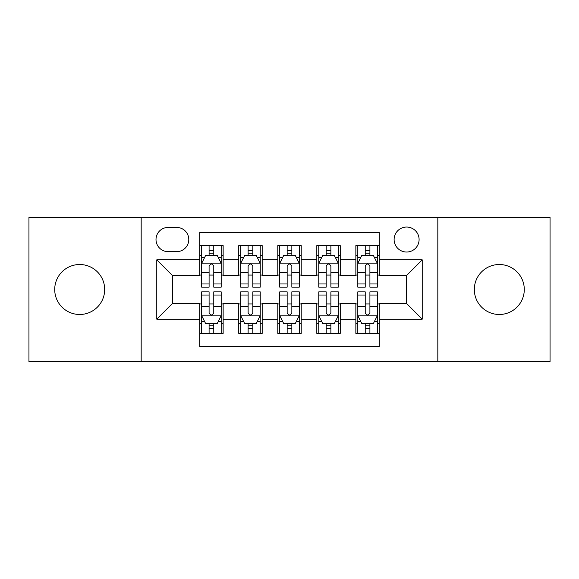 <?xml version="1.0" encoding="UTF-8"?>
<svg xmlns="http://www.w3.org/2000/svg" width="579" height="579" viewBox="0 0 579 579"><rect width="100%" height="100%" fill="white"/><g stroke="black" fill="none" stroke-linecap="round" stroke-linejoin="round"><path stroke-width="0.87" d="M499.308 264.516A24.984 24.984 0 0 0 474.324 289.5A24.984 24.984 0 0 0 499.308 314.484A24.984 24.984 0 0 0 524.284 289.5A24.984 24.984 0 0 0 499.308 264.516M79.692 264.516A24.984 24.984 0 0 0 54.715 289.5A24.984 24.984 0 0 0 79.692 314.484A24.984 24.984 0 0 0 104.676 289.5A24.984 24.984 0 0 0 79.692 264.516M406.603 227.048A12.492 12.492 0 0 0 394.111 239.54A12.492 12.492 0 0 0 406.603 252.024A12.492 12.492 0 0 0 419.095 239.54A12.492 12.492 0 0 0 406.603 227.048M437.825 361.716L550.05 361.716L550.05 217.284L437.825 217.284L437.825 361.716L141.175 361.716L141.175 217.284L28.95 217.284L28.95 361.716L141.175 361.716M379.274 245.59L355.861 245.59L355.861 259.833L340.242 259.833L340.242 275.445L355.861 275.445L355.861 259.833M340.242 259.833L340.242 245.59L316.822 245.59L316.822 259.833L301.21 259.833L301.21 275.445L316.822 275.445L316.822 259.833M301.21 259.833L301.21 245.59L277.79 245.59L277.79 259.833L262.178 259.833L262.178 275.445L277.79 275.445L277.79 259.833M262.178 259.833L262.178 245.59L238.758 245.59L238.758 275.445L223.139 275.445L223.139 245.59L199.726 245.59M199.726 333.41L223.139 333.41L223.139 303.555L238.758 303.555L238.758 333.41L262.178 333.41L262.178 303.555L277.79 303.555L277.79 319.167L262.178 319.167M277.79 319.167L277.79 333.41L301.21 333.41L301.21 303.555L316.822 303.555L316.822 319.167L301.21 319.167M316.822 319.167L316.822 333.41L340.242 333.41L340.242 303.555L355.861 303.555L355.861 319.167L340.242 319.167M168.105 251.641L176.689 251.641A12.101 12.101 0 0 0 188.79 239.54A12.101 12.101 0 0 0 176.689 227.438L168.105 227.438A12.101 12.101 0 0 0 156.004 239.54A12.101 12.101 0 0 0 168.105 251.641M437.825 217.284L141.175 217.284M379.274 259.833L379.274 232.512L199.726 232.512L199.726 275.445L172.397 275.445L172.397 303.555L199.726 303.555L199.726 346.488L379.274 346.488L379.274 303.555L406.603 303.555L406.603 275.445L379.274 275.445L379.274 259.833L422.214 259.833L422.214 319.167L379.274 319.167M199.726 319.167L156.786 319.167L156.786 259.833L199.726 259.833M355.861 319.167L355.861 333.41L379.274 333.41M199.726 255.346L201.673 255.346M209.091 255.346L213.774 255.346M221.192 255.346L223.139 255.346M199.726 275.054L201.673 275.054M209.091 275.054L213.774 275.054M221.192 275.054L223.139 275.054M199.726 303.946L201.673 303.946M209.091 303.946L213.774 303.946M221.192 303.946L223.139 303.946M199.726 323.654L201.673 323.654M209.091 323.654L213.774 323.654M221.192 323.654L223.139 323.654M238.758 275.054L240.705 275.054M248.123 275.054L252.806 275.054M260.224 275.054L262.178 275.054M238.758 255.346L240.705 255.346M248.123 255.346L252.806 255.346M260.224 255.346L262.178 255.346M238.758 303.946L240.705 303.946M248.123 303.946L252.806 303.946M260.224 303.946L262.178 303.946M238.758 323.654L240.705 323.654M248.123 323.654L252.806 323.654M260.224 323.654L262.178 323.654M277.79 303.946L279.744 303.946M287.155 303.946L291.845 303.946M299.256 303.946L301.21 303.946M277.79 323.654L279.744 323.654M287.155 323.654L291.845 323.654M299.256 323.654L301.21 323.654M277.79 255.346L279.744 255.346M287.155 255.346L291.845 255.346M299.256 255.346L301.21 255.346M277.79 275.054L279.744 275.054M287.155 275.054L291.845 275.054M299.256 275.054L301.21 275.054M316.822 303.946L318.776 303.946M326.194 303.946L330.877 303.946M338.295 303.946L340.242 303.946M316.822 323.654L318.776 323.654M326.194 323.654L330.877 323.654M338.295 323.654L340.242 323.654M316.822 255.346L318.776 255.346M326.194 255.346L330.877 255.346M338.295 255.346L340.242 255.346M316.822 275.054L318.776 275.054M326.194 275.054L330.877 275.054M338.295 275.054L340.242 275.054M355.861 303.946L357.808 303.946M365.226 303.946L369.909 303.946M377.327 303.946L379.274 303.946M355.861 323.654L357.808 323.654M365.226 323.654L369.909 323.654M377.327 323.654L379.274 323.654M355.861 255.346L357.808 255.346M365.226 255.346L369.909 255.346M377.327 255.346L379.274 255.346M355.861 275.054L357.808 275.054M365.226 275.054L369.909 275.054M377.327 275.054L379.274 275.054M172.397 275.445L156.786 259.833M172.397 303.555L156.786 319.167M422.214 259.833L406.603 275.445M422.214 319.167L406.603 303.555M213.774 250.664L209.091 250.664M221.192 283.978L213.774 283.978L213.774 287.155L221.192 287.155L221.192 263.351L217.284 255.542L205.574 255.542L201.673 263.351L201.673 287.155L209.091 287.155L209.091 283.978L201.673 283.978M201.673 263.351L201.673 245.59M221.192 263.351L221.192 245.59M209.091 255.542L209.091 245.59M213.774 245.59L213.774 255.542M213.774 283.978L213.774 266.275C212.218 263.264 210.655 263.264 209.091 266.275L209.091 283.978M209.091 328.336L213.774 328.336M201.673 295.022L209.091 295.022L209.091 291.845L201.673 291.845L201.673 315.649L205.574 323.458L217.284 323.458L221.192 315.649L221.192 291.845L213.774 291.845L213.774 295.022L221.192 295.022M221.192 315.649L221.192 333.41M201.673 315.649L201.673 333.41M213.774 323.458L213.774 333.41M209.091 333.41L209.091 323.458M209.091 295.022L209.091 312.725C210.647 315.736 212.211 315.736 213.774 312.725L213.774 295.022M252.806 250.664L248.123 250.664M260.224 283.978L252.806 283.978L252.806 287.155L260.224 287.155L260.224 263.351L256.323 255.542L244.613 255.542L240.705 263.351L240.705 287.155L248.123 287.155L248.123 283.978L240.705 283.978M240.705 263.351L240.705 245.59M260.224 263.351L260.224 245.59M248.123 255.542L248.123 245.59M252.806 245.59L252.806 255.542M252.806 283.978L252.806 266.275C251.25 263.264 249.687 263.264 248.123 266.275L248.123 283.978M291.845 250.664L287.155 250.664M299.256 283.978L291.845 283.978L291.845 287.155L299.256 287.155L299.256 263.351L295.355 255.542L283.645 255.542L279.744 263.351L279.744 287.155L287.155 287.155L287.155 283.978L279.744 283.978M279.744 263.351L279.744 245.59M299.256 263.351L299.256 245.59M287.155 255.542L287.155 245.59M291.845 245.59L291.845 255.542M291.845 283.978L291.845 266.275C290.282 263.264 288.718 263.264 287.155 266.275L287.155 283.978M330.877 250.664L326.194 250.664M338.295 283.978L330.877 283.978L330.877 287.155L338.295 287.155L338.295 263.351L334.387 255.542L322.677 255.542L318.776 263.351L318.776 287.155L326.194 287.155L326.194 283.978L318.776 283.978M318.776 263.351L318.776 245.59M338.295 263.351L338.295 245.59M326.194 255.542L326.194 245.59M330.877 245.59L330.877 255.542M330.877 283.978L330.877 266.275C329.313 263.264 327.757 263.264 326.194 266.275L326.194 283.978M369.909 250.664L365.226 250.664M377.327 283.978L369.909 283.978L369.909 287.155L377.327 287.155L377.327 263.351L373.426 255.542L361.716 255.542L357.808 263.351L357.808 287.155L365.226 287.155L365.226 283.978L357.808 283.978M357.808 263.351L357.808 245.59M377.327 263.351L377.327 245.59M365.226 255.542L365.226 245.59M369.909 245.59L369.909 255.542M369.909 283.978L369.909 266.275C368.353 263.264 366.789 263.264 365.226 266.275L365.226 283.978M248.123 328.336L252.806 328.336M240.705 295.022L248.123 295.022L248.123 291.845L240.705 291.845L240.705 315.649L244.613 323.458L256.323 323.458L260.224 315.649L260.224 291.845L252.806 291.845L252.806 295.022L260.224 295.022M260.224 315.649L260.224 333.41M240.705 315.649L240.705 333.41M252.806 323.458L252.806 333.41M248.123 333.41L248.123 323.458M248.123 295.022L248.123 312.725C249.687 315.736 251.243 315.736 252.806 312.725L252.806 295.022M287.155 328.336L291.845 328.336M279.744 295.022L287.155 295.022L287.155 291.845L279.744 291.845L279.744 315.649L283.645 323.458L295.355 323.458L299.256 315.649L299.256 291.845L291.845 291.845L291.845 295.022L299.256 295.022M299.256 315.649L299.256 333.41M279.744 315.649L279.744 333.41M291.845 323.458L291.845 333.41M287.155 333.41L287.155 323.458M287.155 295.022L287.155 312.725C288.718 315.736 290.282 315.736 291.845 312.725L291.845 295.022M326.194 328.336L330.877 328.336M318.776 295.022L326.194 295.022L326.194 291.845L318.776 291.845L318.776 315.649L322.677 323.458L334.387 323.458L338.295 315.649L338.295 291.845L330.877 291.845L330.877 295.022L338.295 295.022M338.295 315.649L338.295 333.41M318.776 315.649L318.776 333.41M330.877 323.458L330.877 333.41M326.194 333.41L326.194 323.458M326.194 295.022L326.194 312.725C327.75 315.736 329.313 315.736 330.877 312.725L330.877 295.022M365.226 328.336L369.909 328.336M357.808 295.022L365.226 295.022L365.226 291.845L357.808 291.845L357.808 315.649L361.716 323.458L373.426 323.458L377.327 315.649L377.327 291.845L369.909 291.845L369.909 295.022L377.327 295.022M377.327 315.649L377.327 333.41M357.808 315.649L357.808 333.41M369.909 323.458L369.909 333.41M365.226 333.41L365.226 323.458M365.226 295.022L365.226 312.725C366.782 315.736 368.345 315.736 369.909 312.725L369.909 295.022M238.758 319.167L223.139 319.167M238.758 259.833L223.139 259.833M221.091 263.156L201.774 263.156M201.673 257.691L204.503 257.691M218.363 257.691L221.192 257.691M209.091 272.398L201.673 272.398M221.192 272.398L213.774 272.398M213.774 253.146L209.091 253.146M201.774 315.844L221.091 315.844M221.192 321.309L218.363 321.309M204.503 321.309L201.673 321.309M213.774 306.602L221.192 306.602M201.673 306.602L209.091 306.602M209.091 325.854L213.774 325.854M260.13 263.156L240.806 263.156M240.705 257.691L243.535 257.691M257.394 257.691L260.224 257.691M248.123 272.398L240.705 272.398M260.224 272.398L252.806 272.398M252.806 253.146L248.123 253.146M299.162 263.156L279.838 263.156M279.744 257.691L282.574 257.691M296.426 257.691L299.256 257.691M287.155 272.398L279.744 272.398M299.256 272.398L291.845 272.398M291.845 253.146L287.155 253.146M338.194 263.156L318.87 263.156M318.776 257.691L321.606 257.691M335.465 257.691L338.295 257.691M326.194 272.398L318.776 272.398M338.295 272.398L330.877 272.398M330.877 253.146L326.194 253.146M377.226 263.156L357.909 263.156M357.808 257.691L360.637 257.691M374.497 257.691L377.327 257.691M365.226 272.398L357.808 272.398M377.327 272.398L369.909 272.398M369.909 253.146L365.226 253.146M240.806 315.844L260.13 315.844M260.224 321.309L257.394 321.309M243.535 321.309L240.705 321.309M252.806 306.602L260.224 306.602M240.705 306.602L248.123 306.602M248.123 325.854L252.806 325.854M279.838 315.844L299.162 315.844M299.256 321.309L296.426 321.309M282.574 321.309L279.744 321.309M291.845 306.602L299.256 306.602M279.744 306.602L287.155 306.602M287.155 325.854L291.845 325.854M318.87 315.844L338.194 315.844M338.295 321.309L335.465 321.309M321.606 321.309L318.776 321.309M330.877 306.602L338.295 306.602M318.776 306.602L326.194 306.602M326.194 325.854L330.877 325.854M357.909 315.844L377.226 315.844M377.327 321.309L374.497 321.309M360.637 321.309L357.808 321.309M369.909 306.602L377.327 306.602M357.808 306.602L365.226 306.602M365.226 325.854L369.909 325.854"/></g></svg>
